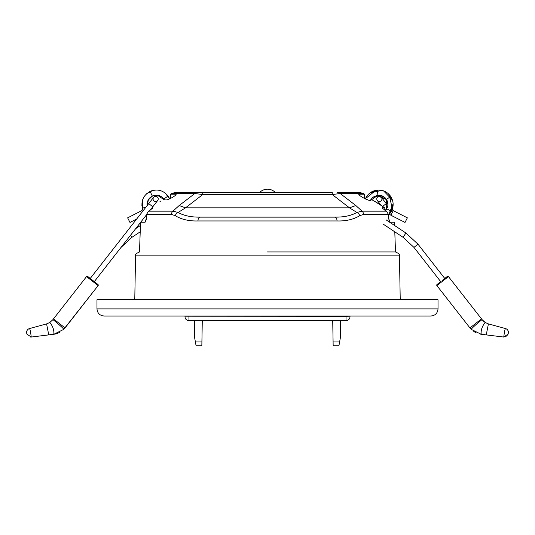 <?xml version="1.0" encoding="UTF-8"?>
<svg xmlns="http://www.w3.org/2000/svg" width="535" height="535" viewBox="0 0 535 535"><rect width="100%" height="100%" fill="white"/><g stroke="black" fill="none" stroke-linecap="round" stroke-linejoin="round"><path stroke-width="0.8" d="M405.022 222.44L407.362 217.845L393.232 210.643L390.891 215.237L405.022 222.44M377.329 200.511A2.575 2.575 0 0 1 379.001 196.372A2.575 2.575 0 0 1 381.749 199.889A2.575 2.575 0 0 1 377.329 200.511L380.853 205.025M440.7 281.631L413.95 247.391L403.062 237.313L383.241 224.158M169.588 198.752L168.05 196.024C163.182 190.172 157.203 188.641 150.101 191.423C143.46 195.181 140.879 200.785 142.357 208.249L142.343 209.954L141.768 210.643L127.638 217.845L129.978 222.44L136.659 219.036M157.671 200.511A2.575 2.575 0 0 0 157.23 196.893A2.575 2.575 0 0 0 153.612 197.341A2.575 2.575 0 0 0 154.053 200.959A2.575 2.575 0 0 0 157.671 200.511A2.575 2.575 0 0 0 157.23 196.893A2.575 2.575 0 0 0 153.612 197.341A2.575 2.575 0 0 0 154.053 200.959A2.575 2.575 0 0 0 157.671 200.511L150.161 210.181M146.536 214.769L94.3 281.631L121.05 247.391L131.938 237.313L140.21 231.822M259.696 192.46A10.907 10.907 0 0 1 275.304 192.46M29.532 328.543C29.993 329.045 30.569 331.874 31.264 337.043C30.569 331.874 29.993 329.045 29.532 328.543L46.585 323.889L29.532 328.543A3.966 3.966 0 0 0 26.75 333.412L26.951 334.154L31.264 337.043L30.027 337.003M46.585 323.889L49.815 322.498L46.585 323.889L48.752 334.897L53.821 334.275L31.264 337.043L54.771 334.128M49.815 322.498C52.871 326.236 54.209 330.162 53.821 334.275L63.799 329.353C64.401 329.179 52.972 319.154 52.825 319.736L49.855 322.438M52.704 319.89L86.543 276.582L52.825 319.736L49.701 322.531M60.896 326.31L55.907 321.956M55.506 333.98L59.438 332.556M63.444 329.7L98.106 285.61L65.049 327.922L53.487 318.887M87.653 276.435A0.796 0.796 0 0 1 87.66 276.441A0.796 0.796 128 0 0 86.543 276.582A0.796 0.796 0 0 1 87.653 276.435A0.796 0.796 0 0 0 86.543 276.582A0.796 0.796 0 0 1 87.653 276.435M87.66 276.441L97.972 284.5A0.796 0.796 0 0 1 98.106 285.61L97.972 284.5L95.384 282.493M388.764 219.878L389.901 222.199L388.591 218.233L388.45 214.408L386.464 211.164L362.088 211.164L355.808 205.52L340.173 193.51L363.405 193.51L359.68 192.46L337.351 192.46A7.136 5.41 90 0 1 340.173 193.51L332.248 194.553L202.752 194.553L185.518 207.841L179.192 205.52L172.912 211.164L178.142 212.442C183.679 215.672 191.015 217.237 200.13 217.13L334.87 217.13C343.985 217.237 351.321 215.672 356.858 212.442L362.088 211.164A3.966 3.003 90 0 1 363.519 214.408L359.747 215.685C353.568 219.45 345.998 221.209 337.043 220.955L197.957 220.955C189.002 221.209 181.439 219.45 175.253 215.685L171.481 214.408L146.55 214.408L148.536 211.164L172.912 211.164A3.966 3.003 90 0 0 171.481 214.408M355.808 205.52L349.482 207.834L356.858 212.442A3.966 2.668 56.1 0 1 359.747 215.685M334.87 217.13A3.966 2.173 90 0 1 337.043 220.955M200.13 217.13A3.966 2.173 90 0 0 197.957 220.955M332.971 194.412L332.248 194.553L349.482 207.834L185.518 207.841L178.142 212.442A3.966 2.668 123.9 0 0 175.253 215.685M179.192 205.52L194.827 193.51L202.752 194.553L202.752 192.46L175.32 192.46L332.248 192.46L332.248 194.553M175.32 192.46L171.595 193.51L194.827 193.51A7.136 5.41 -90 0 1 197.649 192.46M161.022 200.892L159.992 201.494M373.249 200.491L372.24 200.003M373.978 200.892L384.785 207.781L382.204 207.781L382.204 208.155M384.839 207.747L384.785 210.148M372.32 200.036L373.009 200.371M152.87 208.055L148.977 210.904A3453.967 3453.967 0 0 0 148.536 211.164M170.805 198.318A1921.446 1921.446 0 0 1 171.501 197.923L170.458 197.923L170.458 194.205L176.022 194.205C176.463 194.64 175.212 195.73 172.283 197.475A1921.446 1921.446 0 0 0 170.805 198.318L167.06 199.903L163.108 199.903L164.359 199.903L161.904 197.127C157.992 194.533 154.14 194.606 150.355 197.348L148.87 198.893M146.55 214.408L146.409 218.233L145.105 222.199M146.236 219.878L146.356 219.042M151.993 207.781L152.796 207.781L152.796 208.155M140.725 222.199L145.099 222.199M146.409 218.233L146.416 215.057M386.464 211.164A3453.967 3453.967 0 0 0 386.023 210.904L382.13 208.055M367.94 199.903L364.863 198.686M365.204 198.866L375.871 190.306M362.717 197.475C359.794 195.736 358.544 194.646 358.978 194.205L364.542 194.205L364.542 197.923L363.499 197.923A1921.446 1921.446 0 0 1 364.195 198.318A1921.446 1921.446 0 0 0 362.717 197.475M358.751 194.352L358.978 194.76M393.118 203.802L388.477 215.157L388.644 219.042M373.096 197.074L370.641 199.903L371.892 199.903L370.601 199.903M389.901 222.199L394.455 222.199L394.569 225.489M267.5 251.945L395.492 251.945L267.5 251.945M375.008 201.494L381.662 205.52M508.049 334.154L508.25 333.412A3.966 3.966 0 0 0 505.468 328.543L488.415 323.889L505.468 328.543C505.007 329.045 504.431 331.874 503.736 337.043L508.049 334.154L507.621 335.151M506.097 336.602L505.073 336.983M480.657 334.201L486.248 334.897L488.415 323.889L485.185 322.498L488.415 323.889L486.248 334.897L503.736 337.043C504.431 331.874 505.007 329.045 505.468 328.543M485.278 322.518L482.175 319.736C482.028 319.154 470.599 329.172 471.201 329.353L481.179 334.275L486.248 334.897L481.179 334.275C480.791 330.162 482.129 326.236 485.185 322.498M482.383 319.99L448.457 276.582L482.189 319.749M482.396 320.01L483.607 321.267M473.796 331.513L476.21 332.87M471.201 329.353L469.951 327.922L481.513 318.887M469.951 327.922L436.894 285.61L437.028 284.5A0.796 0.796 -128 0 0 436.894 285.61L448.457 276.582A0.796 0.796 0 0 0 447.34 276.441A0.796 0.796 -128 0 1 448.457 276.582A0.796 0.796 0 0 0 447.347 276.435M447.34 276.441L444.766 278.454M439.609 282.487L437.035 284.506M135.322 316.018L104.118 316.018C99.777 315.596 97.403 313.216 96.975 308.882L438.025 308.882C437.597 313.216 435.222 315.596 430.882 316.018L135.322 316.018M438.025 308.882L438.025 299.76L96.975 299.76L96.975 308.882M333.158 345.831L333.091 341.932L339.625 341.932L338.902 345.831L333.158 345.831L338.769 345.831M340.3 320.679L340.293 338.147L339.625 341.932M194.7 320.679L194.707 338.147L196.098 345.831L201.842 345.831L202.277 320.679M332.723 320.679L333.091 341.932M350.03 316.018L349.984 316.921A3.966 3.966 0 0 1 346.025 320.679L188.975 320.679A3.966 3.966 0 0 1 185.016 316.921L184.97 316.018M391.948 210.315L392.657 209.954L393.232 210.643M372.694 197.388L380.372 195.362M388.891 214.722L388.477 215.144M376.573 195.429L386.578 199.615M382.278 195.91L382.552 196.031C386.792 198.351 388.497 201.902 387.668 206.697L387.688 206.737M376.874 195.369L377.516 195.262C382.438 195.001 385.788 197.154 387.561 201.735L387.567 201.748M365.338 198.933L370.153 200.799L377.891 195.215L386.444 199.361L386.879 208.884L391.419 211.318L388.477 215.117M386.444 199.361L390.751 196.526C393.68 201.341 393.9 206.269 391.419 211.318M377.891 195.215L377.429 190.085C383.053 189.778 387.494 191.931 390.751 196.526M381.388 197.341L386.27 203.588L382.859 206.256M413.95 247.391L418.016 244.214L445.254 279.083M403.062 237.313L405.918 233.019L418.016 244.214M141.768 210.643L142.343 211.766M142.343 209.954L143.614 210.135M142.357 208.249L146.075 206.985M150.101 191.423L152.321 196.071L148.008 200.264L147.085 205.694M168.05 196.024L163.857 199.033C160.741 195.268 156.889 194.285 152.314 196.084M147.446 201.635L147.038 203.648M157.537 195.248L154.08 195.449M147.011 204.022L147.078 205.627M154.689 195.355L154.668 195.389C150.108 196.526 147.56 199.415 147.025 204.056M148.456 199.562L147.118 205.647L147.118 203.427M152.789 206.764L148.73 203.588L153.612 197.341M130.553 235.226L131.938 237.313M31.264 337.043L48.752 334.897M86.543 276.582L98.106 285.61M388.45 214.408L363.519 214.408M176.022 194.76L176.022 194.205M394.79 231.822L395.492 251.945C399.123 253.603 400.447 254.901 399.458 255.844L135.542 255.844C134.552 254.901 135.877 253.603 139.508 251.945L140.538 222.446M195.375 341.932L201.909 341.932M188.935 316.018L188.975 320.679A3.966 3.966 0 0 1 185.016 316.921L346.025 316.787L346.065 316.018M346.025 320.679L346.025 316.787L349.984 316.921M389.427 214.207L390.891 215.237M392.643 208.249L392.657 209.954M388.243 193.63L392.035 198.893M369.919 192.968L381.876 190.38M393.111 205.714L389.814 213.753M383.508 190.848L392.463 200.07M389.192 194.553L392.362 209.232M373.096 197.127L377.422 195.315M380.332 195.389L384.397 197.208M393.024 202.712L393.125 203.781M386.537 199.602L387.882 203.427M390.884 212.241L388.925 214.709M387.668 206.697L385.895 210.309M371.872 191.724L378.914 190.025M387.561 201.735L385.601 210.656M386.879 208.884L385.628 210.67M365.425 198.732C367.859 193.663 371.858 190.781 377.429 190.085M405.918 233.019L386.089 219.865M164.412 199.903L163.857 199.033M142.537 200.07L142.424 208.59M150.161 197.495L147.446 201.648M152.843 190.447L146.757 193.63M164.372 199.903L157.504 195.262M142.965 198.893L141.889 205.714M157.578 195.315L154.668 195.389M169.588 198.726L168.899 197.361M150.602 197.208L148.462 199.602M169.675 198.926L166.586 194.292M165.081 192.968L169.689 198.92L168.237 196.285M153.124 190.38L151.492 190.848M148.73 203.588L89.746 279.083M87.66 276.448L90.234 278.454L116.984 244.214M135.709 228.619L140.431 225.489M98.065 284.593L92.823 280.48M363.405 193.51L364.542 194.205M171.595 193.51L170.458 194.205M135.542 255.844L134.773 299.76M399.458 255.844L400.227 299.76M483.894 321.522L484.242 321.796M484.737 322.164L485.258 322.511M482.175 319.736L485.298 322.531M447.34 276.448L442.164 280.487"/></g></svg>
